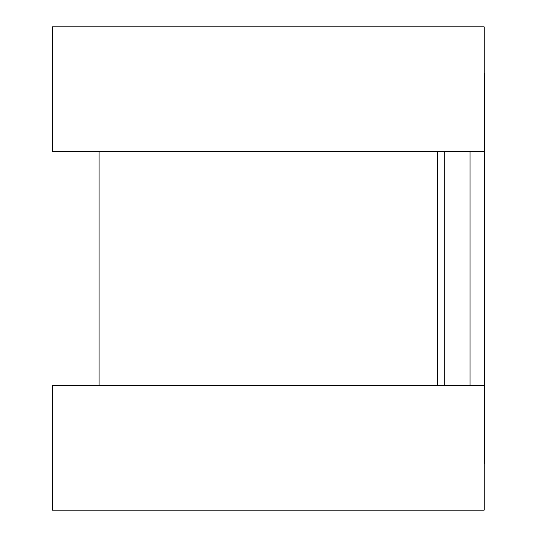 <?xml version="1.0" encoding="UTF-8"?>
<svg xmlns="http://www.w3.org/2000/svg" width="537" height="537" viewBox="0 0 537 537"><rect width="100%" height="100%" fill="white"/><g stroke="black" fill="none" stroke-linecap="round" stroke-linejoin="round"><path stroke-width="0.81" d="M484.173 73.623L484.676 73.623L484.676 463.377L484.173 463.377M437.407 151.575L437.407 385.425L437.407 151.575M484.173 26.85L484.173 151.575L52.324 151.575L52.324 26.85L484.173 26.85M484.173 385.425L484.173 510.15L52.324 510.15L52.324 385.425L484.173 385.425M444.71 151.575L444.71 385.425M470.063 151.575L470.063 385.425M99.097 151.575L99.097 385.425"/></g></svg>
